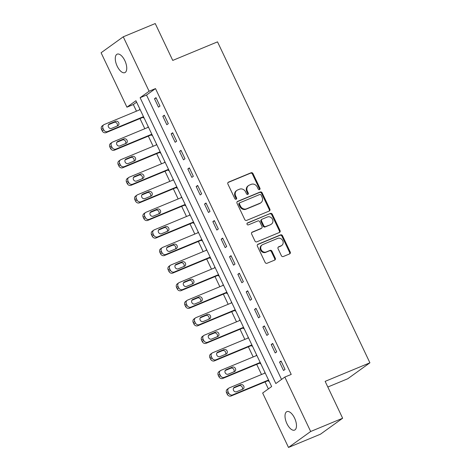 <?xml version="1.0" encoding="UTF-8"?>
<svg xmlns="http://www.w3.org/2000/svg" width="471" height="471" viewBox="0 0 471 471"><rect width="100%" height="100%" fill="white"/><g stroke="black" fill="none" stroke-linecap="round" stroke-linejoin="round"><path stroke-width="0.71" d="M259.545 189.601A1.072 0.948 54.3 0 0 259.963 188.27L253.009 173.622A1.531 1.354 54.3 0 0 251.096 172.763L228.494 182.136A1.531 1.354 54.3 0 0 227.893 184.037L234.852 198.685A1.072 0.948 54.3 0 0 236.607 197.955L235.706 196.06A4.904 4.321 54.3 0 1 236.86 190.414A4.904 4.321 54.3 0 1 237.631 189.984L239.515 189.201A4.904 4.321 54.3 0 1 245.626 191.944L246.527 193.84A1.072 0.948 54.3 0 0 248.288 193.116L247.387 191.22A4.904 4.321 54.3 0 1 248.535 185.568A4.904 4.321 54.3 0 1 249.306 185.138L251.19 184.361A4.904 4.321 54.3 0 1 257.301 187.105L258.202 189.001A1.072 0.948 54.3 0 0 259.545 189.601M259.362 189.654A1.072 0.948 54.3 0 0 259.362 188.7L252.409 174.052A1.531 1.354 54.3 0 0 250.495 173.198L227.993 182.524M236.006 199.339A1.072 0.948 54.3 0 0 236.006 198.385L235.111 196.489L235.706 196.06M247.681 194.494A1.072 0.948 54.3 0 0 247.687 193.546L246.786 191.65L247.387 191.22M286.91 423.623A9.997 4.628 67.5 0 1 286.916 411.625A9.997 4.628 67.5 0 1 294.581 418.101A9.997 4.628 67.5 0 1 294.575 430.1A9.997 4.628 67.5 0 1 286.91 423.623M117.173 66.158A9.997 4.628 67.5 0 1 117.179 54.159A9.997 4.628 67.5 0 1 124.844 60.635A9.997 4.628 67.5 0 1 124.839 72.634A9.997 4.628 67.5 0 1 117.173 66.158M281.37 255.671A1.531 1.354 54.3 0 0 283.283 256.53L289.624 253.898A1.531 1.354 54.3 0 0 290.224 252.003L282.5 235.735A1.531 1.354 54.3 0 0 280.586 234.876L257.99 244.243A1.531 1.354 54.3 0 0 257.384 246.145L265.114 262.412A1.531 1.354 54.3 0 0 267.022 263.271L274.681 260.098A1.531 1.354 54.3 0 0 275.282 258.196L271.973 251.237A1.531 1.354 54.3 0 0 270.066 250.378L266.268 251.95A4.104 3.615 54.3 0 1 261.352 250.024A4.104 3.615 54.3 0 1 262.117 244.932A4.104 3.615 54.3 0 1 262.765 244.573L277.643 238.408A4.104 3.615 54.3 0 1 282.559 240.334A4.104 3.615 54.3 0 1 281.793 245.42A4.104 3.615 54.3 0 1 281.146 245.78L278.667 246.81A1.531 1.354 54.3 0 0 278.067 248.712L281.37 255.671M123.255 36.809L155.236 23.55L172.745 60.418L217.514 41.86L369.912 362.805L325.137 381.369L342.647 418.236L310.666 431.495L288.499 447.45L262.653 393.02L271.643 386.556L135.919 100.723L126.934 107.194L101.088 52.764L123.255 36.809L149.101 91.239L140.117 97.703L275.835 383.535L284.825 377.071L310.666 431.495M284.825 377.071L291.219 374.416L155.495 88.583L149.101 91.239M269.265 211.026A1.531 1.354 54.3 0 0 269.865 209.124L262.141 192.857A1.531 1.354 54.3 0 0 260.228 191.997L237.625 201.37A1.531 1.354 54.3 0 0 237.025 203.266L244.749 219.539A1.531 1.354 54.3 0 0 246.663 220.393L269.265 211.026M272.32 214.293L280.045 230.56A1.531 1.354 54.3 0 1 279.444 232.462L256.842 241.835A1.531 1.354 54.3 0 1 254.929 240.975L251.626 234.01A1.531 1.354 54.3 0 1 252.226 232.115L261.393 228.311A1.531 1.354 54.3 0 0 261.994 226.416L259.798 221.794A1.531 1.354 54.3 0 0 257.89 220.934L248.347 224.891A1.072 0.948 54.3 0 1 247.434 222.966L270.407 213.434A1.531 1.354 54.3 0 1 272.32 214.293L271.72 214.723L279.444 230.996L280.045 230.56M155.495 88.583L146.51 95.054L281.54 379.432M154.488 98.733L158.492 107.158L159.987 106.081L155.983 97.656L154.488 98.733L156.166 98.039M162.825 116.29L166.828 124.721L168.324 123.643L164.32 115.212L162.825 116.29L164.503 115.595M171.161 133.846L175.165 142.277L176.66 141.2L172.657 132.769L171.161 133.846L172.839 133.152M179.498 151.403L183.502 159.834L184.997 158.756L180.994 150.326L179.498 151.403L181.176 150.708M187.835 168.965L191.838 177.39L193.334 176.313L189.33 167.882L187.835 168.965L189.513 168.265M196.171 186.522L200.175 194.947L201.67 193.869L197.667 185.444L196.171 186.522L197.849 185.821M204.508 204.078L208.512 212.503L210.007 211.426L206.004 203.001L204.508 204.078L206.186 203.384M212.845 221.635L216.848 230.06L218.344 228.983L214.34 220.558L212.845 221.635L214.523 220.94M221.182 239.191L225.185 247.616L226.681 246.539L222.677 238.114L221.182 239.191L222.86 238.497M229.518 256.748L233.522 265.179L235.017 264.096L231.014 255.671L229.518 256.748L231.196 256.053M237.855 274.305L241.858 282.735L243.354 281.658L239.35 273.227L237.855 274.305L239.533 273.61M246.192 291.861L250.195 300.292L251.691 299.215L247.687 290.784L246.192 291.861L247.87 291.166M254.528 309.423L258.532 317.848L260.027 316.771L256.024 308.34L254.528 309.423L256.206 308.723M262.865 326.98L266.869 335.405L268.364 334.328L264.366 325.903L262.865 326.98L264.543 326.279M271.202 344.537L275.205 352.962L276.701 351.884L272.703 343.459L271.202 344.537L272.88 343.842M279.538 362.093L283.542 370.518L285.037 369.441L281.04 361.016L279.538 362.093L281.216 361.398M136.608 102.178L133.328 104.538L136.472 111.156M139.987 118.562L144.809 128.713M148.324 136.119L153.146 146.269M156.66 153.676L161.482 163.831M164.997 171.232L169.819 181.388M173.334 188.789L178.156 198.945M181.671 206.345L186.492 216.501M190.007 223.908L194.829 234.058M198.344 241.464L203.166 251.614M206.681 259.021L211.503 269.171M215.017 276.577L219.839 286.727M223.354 294.134L228.176 304.284M231.691 311.69L236.513 321.846M240.027 329.247L244.849 339.403M248.364 346.803L253.186 356.959M256.701 364.366L261.523 374.516M265.038 381.922L268.364 388.916M139.946 109.201L139.663 109.831M143.178 117.238L143.514 117.938L143.949 117.626M148.283 126.758L148 127.394M151.515 134.794L151.85 135.501L152.286 135.183M156.619 144.314L156.337 144.95M159.852 152.351L160.187 153.057L160.623 152.739M164.956 161.871L164.673 162.507M168.188 169.913L168.524 170.614L168.959 170.302M173.293 179.427L173.01 180.063M176.525 187.47L176.86 188.17L177.296 187.858M181.629 196.984L181.347 197.62M184.862 205.026L185.197 205.727L185.633 205.415M189.966 214.546L189.683 215.176M193.198 222.583L193.534 223.283L193.97 222.971M198.303 232.103L198.02 232.733M201.535 240.139L201.871 240.84L202.306 240.528M206.639 249.659L206.357 250.289M209.872 257.696L210.207 258.396L210.643 258.084M214.976 267.216L214.694 267.852M218.208 275.252L218.544 275.959L218.98 275.641M223.313 284.772L223.03 285.408M226.545 292.809L226.881 293.515L227.316 293.197M231.65 302.329L231.367 302.965M234.882 310.371L235.217 311.072L235.653 310.76M239.986 319.886L239.704 320.521M243.219 327.928L243.554 328.628L243.99 328.316M248.323 337.442L248.04 338.078M251.555 345.484L251.891 346.185L252.326 345.873M256.66 354.999L256.377 355.634M259.892 363.041L260.228 363.742L260.663 363.429M264.996 372.561L264.714 373.191M268.229 380.597L268.564 381.298L269 380.986M327.822 387.015L347.745 378.761L369.912 362.805M342.647 418.236L320.48 434.191L288.499 447.45M133.328 104.538L126.934 107.194M146.51 95.054L140.117 97.703M139.51 109.513L139.999 109.313M147.847 127.07L148.336 126.87M156.184 144.626L156.672 144.426M164.52 162.183L165.009 161.983M172.857 179.745L173.346 179.539M181.194 197.302L181.682 197.096M189.53 214.858L190.019 214.652M197.867 232.415L198.356 232.215M206.204 249.971L206.692 249.771M214.54 267.528L215.029 267.328M222.877 285.085L223.366 284.884M231.214 302.641L231.703 302.441M239.551 320.198L240.039 319.997M247.887 337.76L248.376 337.554M256.224 355.317L256.713 355.11M264.561 372.873L265.049 372.667M248.535 185.568L247.94 185.998A4.904 4.321 54.3 0 0 246.786 191.65M236.86 190.414L236.259 190.843A4.904 4.321 54.3 0 0 235.111 196.489M269.165 211.067A1.531 1.354 54.3 0 0 269.265 209.554L261.54 193.287A1.531 1.354 54.3 0 0 259.627 192.427L237.125 201.759M261.099 195.1A1.072 0.948 54.3 0 0 259.762 194.499L239.927 202.724A1.072 0.948 54.3 0 0 239.504 204.055L240.451 206.057A4.904 4.321 54.3 0 0 246.569 208.8L260.127 203.178A4.904 4.321 54.3 0 0 260.899 202.748A4.904 4.321 54.3 0 0 262.053 197.102L261.099 195.1M239.327 203.16A1.072 0.948 54.3 0 0 238.903 204.485L239.504 204.055M260.899 202.748L260.298 203.178A4.904 4.321 54.3 0 1 259.527 203.607L245.968 209.23A4.904 4.321 54.3 0 1 239.857 206.486L238.903 204.485M279.344 232.503A1.531 1.354 54.3 0 0 279.444 230.996M251.726 232.503L260.793 228.747A1.531 1.354 54.3 0 0 261.034 228.612L261.635 228.176M247.028 223.313L270.407 213.434M270.902 224.367A4.104 3.615 54.3 0 0 271.549 224.008A4.104 3.615 54.3 0 0 272.315 218.921A4.104 3.615 54.3 0 0 267.398 216.996L262.159 219.168A1.531 1.354 54.3 0 0 261.558 221.064L263.754 225.686A1.531 1.354 54.3 0 0 265.662 226.545L270.307 224.802A4.104 3.615 54.3 0 0 270.949 224.443L271.549 224.008M261.917 219.303L261.317 219.733A1.531 1.354 54.3 0 0 260.958 221.5L261.558 221.064M270.307 224.802L265.061 226.975A1.531 1.354 54.3 0 1 263.154 226.115L260.958 221.5M271.72 214.723A1.531 1.354 54.3 0 0 269.812 213.869M281.793 245.42L281.193 245.856A4.104 3.615 54.3 0 1 280.545 246.215L278.167 247.198M262.117 244.932L261.523 245.367A4.104 3.615 54.3 0 0 260.751 250.454A4.104 3.615 54.3 0 0 265.668 252.379L266.268 251.95M274.581 260.139A1.531 1.354 54.3 0 0 274.681 258.626L271.378 251.667A1.531 1.354 54.3 0 0 269.465 250.808L265.668 252.379M289.524 253.94A1.531 1.354 54.3 0 0 289.624 252.432L281.899 236.165A1.531 1.354 54.3 0 0 279.992 235.306L257.484 244.637M143.484 116.655L107.576 131.544A3.126 2.755 54.3 0 1 103.685 129.796L103.019 128.389A3.126 2.755 54.3 0 1 103.755 124.791A3.126 2.755 54.3 0 1 104.244 124.521L140.152 109.631M143.667 117.038L106.081 132.622A3.126 2.755 -125.7 0 1 102.189 130.873L101.524 129.466A3.126 2.755 -125.7 0 1 102.254 125.869L103.755 124.791M117.185 126.045A2.502 2.202 54.3 0 0 116.808 123.184A2.502 2.202 54.3 0 0 114.094 122.407L108.489 124.727M111.586 128.371L117.726 125.822A2.502 2.202 54.3 0 0 118.115 125.604A2.502 2.202 54.3 0 0 118.586 122.501A2.502 2.202 54.3 0 0 115.589 121.33L109.449 123.873A2.502 2.202 54.3 0 0 109.054 124.091A2.502 2.202 54.3 0 0 108.589 127.194A2.502 2.202 54.3 0 0 111.586 128.371M151.821 134.211L115.913 149.101A3.126 2.755 54.3 0 1 112.021 147.352L111.356 145.945A3.126 2.755 54.3 0 1 112.092 142.348A3.126 2.755 54.3 0 1 112.581 142.077L148.489 127.188M152.003 134.594L114.418 150.178A3.126 2.755 -125.7 0 1 110.526 148.43L109.861 147.023A3.126 2.755 -125.7 0 1 110.591 143.425L112.092 142.348M125.521 143.602A2.502 2.202 54.3 0 0 125.145 140.741A2.502 2.202 54.3 0 0 122.431 139.964L116.826 142.283M119.922 145.928L126.063 143.378A2.502 2.202 54.3 0 0 126.452 143.16A2.502 2.202 54.3 0 0 126.923 140.058A2.502 2.202 54.3 0 0 123.926 138.886L117.785 141.43A2.502 2.202 54.3 0 0 117.391 141.647A2.502 2.202 54.3 0 0 116.926 144.75A2.502 2.202 54.3 0 0 119.922 145.928M160.158 151.768L124.256 166.657A3.126 2.755 54.3 0 1 120.358 164.909L119.693 163.502A3.126 2.755 54.3 0 1 120.429 159.905A3.126 2.755 54.3 0 1 120.917 159.634L156.825 144.744M160.34 152.151L122.754 167.735A3.126 2.755 -125.7 0 1 118.863 165.986L118.197 164.579A3.126 2.755 -125.7 0 1 118.927 160.982L120.429 159.905M133.858 161.159A2.502 2.202 54.3 0 0 133.481 158.303A2.502 2.202 54.3 0 0 130.767 157.52L125.162 159.846M128.259 163.484L134.4 160.935A2.502 2.202 54.3 0 0 134.788 160.717A2.502 2.202 54.3 0 0 135.259 157.614A2.502 2.202 54.3 0 0 132.263 156.443L126.122 158.986A2.502 2.202 54.3 0 0 125.733 159.204A2.502 2.202 54.3 0 0 125.262 162.307A2.502 2.202 54.3 0 0 128.259 163.484M168.494 169.325L132.592 184.214A3.126 2.755 54.3 0 1 128.695 182.465L128.03 181.058A3.126 2.755 54.3 0 1 128.766 177.461A3.126 2.755 54.3 0 1 129.254 177.19L165.162 162.301M168.677 169.707L131.091 185.291A3.126 2.755 -125.7 0 1 127.199 183.543L126.534 182.136A3.126 2.755 -125.7 0 1 127.264 178.544L128.766 177.461M142.195 178.715A2.502 2.202 54.3 0 0 141.818 175.86A2.502 2.202 54.3 0 0 139.104 175.077L133.499 177.402M136.596 181.041L142.737 178.491A2.502 2.202 54.3 0 0 143.125 178.274A2.502 2.202 54.3 0 0 143.596 175.171A2.502 2.202 54.3 0 0 140.599 173.999L134.459 176.543A2.502 2.202 54.3 0 0 134.07 176.766A2.502 2.202 54.3 0 0 133.599 179.863A2.502 2.202 54.3 0 0 136.596 181.041M176.831 186.881L140.929 201.771A3.126 2.755 54.3 0 1 137.032 200.022L136.366 198.615A3.126 2.755 54.3 0 1 137.102 195.023A3.126 2.755 54.3 0 1 137.591 194.747L173.499 179.863M177.014 187.264L139.428 202.848A3.126 2.755 -125.7 0 1 135.536 201.099L134.871 199.698A3.126 2.755 -125.7 0 1 135.601 196.101L137.102 195.023M150.532 196.272A2.502 2.202 54.3 0 0 150.155 193.416A2.502 2.202 54.3 0 0 147.441 192.633L141.836 194.959M144.933 198.597L151.073 196.054A2.502 2.202 54.3 0 0 151.462 195.83A2.502 2.202 54.3 0 0 151.933 192.733A2.502 2.202 54.3 0 0 148.936 191.556L142.795 194.105A2.502 2.202 54.3 0 0 142.407 194.323A2.502 2.202 54.3 0 0 141.936 197.426A2.502 2.202 54.3 0 0 144.933 198.597M185.168 204.443L149.266 219.327A3.126 2.755 54.3 0 1 145.368 217.578L144.703 216.177A3.126 2.755 54.3 0 1 145.439 212.58A3.126 2.755 54.3 0 1 145.928 212.303L181.835 197.42M185.35 204.82L147.764 220.404A3.126 2.755 -125.7 0 1 143.873 218.656L143.208 217.255A3.126 2.755 -125.7 0 1 143.938 213.657L145.439 212.58M158.868 213.834A2.502 2.202 54.3 0 0 158.492 210.973A2.502 2.202 54.3 0 0 155.777 210.19L150.172 212.515M153.269 216.154L159.41 213.61A2.502 2.202 54.3 0 0 159.799 213.392A2.502 2.202 54.3 0 0 160.27 210.29A2.502 2.202 54.3 0 0 157.273 209.112L151.132 211.662A2.502 2.202 54.3 0 0 150.744 211.879A2.502 2.202 54.3 0 0 150.273 214.982A2.502 2.202 54.3 0 0 153.269 216.154M193.504 222L157.602 236.884A3.126 2.755 54.3 0 1 153.705 235.135L153.04 233.734A3.126 2.755 54.3 0 1 153.776 230.136A3.126 2.755 54.3 0 1 154.264 229.86L190.172 214.976M193.687 222.383L156.101 237.961A3.126 2.755 -125.7 0 1 152.21 236.212L151.544 234.811A3.126 2.755 -125.7 0 1 152.274 231.214L153.776 230.136M167.205 231.391A2.502 2.202 54.3 0 0 166.828 228.529A2.502 2.202 54.3 0 0 164.114 227.746L158.509 230.072M161.606 233.71L167.747 231.167A2.502 2.202 54.3 0 0 168.135 230.949A2.502 2.202 54.3 0 0 168.606 227.846A2.502 2.202 54.3 0 0 165.609 226.669L159.469 229.218A2.502 2.202 54.3 0 0 159.08 229.436A2.502 2.202 54.3 0 0 158.609 232.539A2.502 2.202 54.3 0 0 161.606 233.71M201.841 239.556L165.939 254.44A3.126 2.755 54.3 0 1 162.042 252.691L161.376 251.29A3.126 2.755 54.3 0 1 162.112 247.693A3.126 2.755 54.3 0 1 162.601 247.422L198.509 232.533M202.024 239.939L164.438 255.517A3.126 2.755 -125.7 0 1 160.546 253.769L159.881 252.368A3.126 2.755 -125.7 0 1 160.611 248.77L162.112 247.693M175.542 248.947A2.502 2.202 54.3 0 0 175.165 246.086A2.502 2.202 54.3 0 0 172.451 245.309L166.846 247.628M169.943 251.267L176.083 248.723A2.502 2.202 54.3 0 0 176.472 248.505A2.502 2.202 54.3 0 0 176.943 245.403A2.502 2.202 54.3 0 0 173.946 244.231L167.806 246.775A2.502 2.202 54.3 0 0 167.417 246.992A2.502 2.202 54.3 0 0 166.946 250.095A2.502 2.202 54.3 0 0 169.943 251.267M210.178 257.113L174.276 271.997A3.126 2.755 54.3 0 1 170.378 270.254L169.713 268.847A3.126 2.755 54.3 0 1 170.449 265.25A3.126 2.755 54.3 0 1 170.938 264.979L206.846 250.089M210.36 257.496L172.775 273.08A3.126 2.755 -125.7 0 1 168.883 271.331L168.218 269.924A3.126 2.755 -125.7 0 1 168.948 266.327L170.449 265.25M183.878 266.504A2.502 2.202 54.3 0 0 183.502 263.642A2.502 2.202 54.3 0 0 180.787 262.865L175.183 265.185M178.279 268.823L184.42 266.28A2.502 2.202 54.3 0 0 184.809 266.062A2.502 2.202 54.3 0 0 185.28 262.959A2.502 2.202 54.3 0 0 182.283 261.788L176.142 264.331A2.502 2.202 54.3 0 0 175.754 264.549A2.502 2.202 54.3 0 0 175.283 267.652A2.502 2.202 54.3 0 0 178.279 268.823M218.515 274.67L182.613 289.559A3.126 2.755 54.3 0 1 178.721 287.81L178.05 286.403A3.126 2.755 54.3 0 1 178.786 282.806A3.126 2.755 54.3 0 1 179.274 282.535L215.182 267.646M218.697 275.052L181.111 290.636A3.126 2.755 -125.7 0 1 177.22 288.888L176.554 287.481A3.126 2.755 -125.7 0 1 177.284 283.883L178.786 282.806M192.215 284.06A2.502 2.202 54.3 0 0 191.838 281.199A2.502 2.202 54.3 0 0 189.124 280.422L183.519 282.741M186.616 286.386L192.757 283.836A2.502 2.202 54.3 0 0 193.145 283.619A2.502 2.202 54.3 0 0 193.616 280.516A2.502 2.202 54.3 0 0 190.62 279.344L184.479 281.888A2.502 2.202 54.3 0 0 184.09 282.105A2.502 2.202 54.3 0 0 183.619 285.208A2.502 2.202 54.3 0 0 186.616 286.386M226.851 292.226L190.949 307.116A3.126 2.755 54.3 0 1 187.058 305.367L186.386 303.96A3.126 2.755 54.3 0 1 187.122 300.363A3.126 2.755 54.3 0 1 187.611 300.092L223.519 285.202M227.034 292.609L189.448 308.193A3.126 2.755 -125.7 0 1 185.556 306.444L184.891 305.037A3.126 2.755 -125.7 0 1 185.621 301.44L187.122 300.363M200.552 301.617A2.502 2.202 54.3 0 0 200.175 298.761A2.502 2.202 54.3 0 0 197.461 297.978L191.856 300.304M194.953 303.942L201.093 301.393A2.502 2.202 54.3 0 0 201.482 301.175A2.502 2.202 54.3 0 0 201.953 298.072A2.502 2.202 54.3 0 0 198.956 296.901L192.816 299.444A2.502 2.202 54.3 0 0 192.427 299.662A2.502 2.202 54.3 0 0 191.956 302.765A2.502 2.202 54.3 0 0 194.953 303.942M235.188 309.783L199.286 324.672A3.126 2.755 54.3 0 1 195.394 322.923L194.723 321.516A3.126 2.755 54.3 0 1 195.459 317.919A3.126 2.755 54.3 0 1 195.948 317.648L231.856 302.759M235.37 310.165L197.785 325.749A3.126 2.755 -125.7 0 1 193.893 324.001L193.228 322.594A3.126 2.755 -125.7 0 1 193.958 319.002L195.459 317.919M208.888 319.173A2.502 2.202 54.3 0 0 208.512 316.318A2.502 2.202 54.3 0 0 205.798 315.535L200.193 317.86M203.289 321.499L209.43 318.949A2.502 2.202 54.3 0 0 209.819 318.732A2.502 2.202 54.3 0 0 210.29 315.629A2.502 2.202 54.3 0 0 207.293 314.457L201.152 317.001A2.502 2.202 54.3 0 0 200.764 317.224A2.502 2.202 54.3 0 0 200.293 320.321A2.502 2.202 54.3 0 0 203.289 321.499M243.525 327.339L207.623 342.229A3.126 2.755 54.3 0 1 203.731 340.48L203.06 339.073A3.126 2.755 54.3 0 1 203.796 335.482A3.126 2.755 54.3 0 1 204.284 335.205L240.192 320.321M243.707 327.722L206.121 343.306A3.126 2.755 -125.7 0 1 202.23 341.557L201.564 340.156A3.126 2.755 -125.7 0 1 202.294 336.559L203.796 335.482M217.225 336.73A2.502 2.202 54.3 0 0 216.848 333.874A2.502 2.202 54.3 0 0 214.134 333.091L208.529 335.417M211.626 339.055L217.767 336.512A2.502 2.202 54.3 0 0 218.161 336.288A2.502 2.202 54.3 0 0 218.626 333.191A2.502 2.202 54.3 0 0 215.63 332.014L209.489 334.563A2.502 2.202 54.3 0 0 209.1 334.781A2.502 2.202 54.3 0 0 208.629 337.884A2.502 2.202 54.3 0 0 211.626 339.055M251.861 344.902L215.959 359.785A3.126 2.755 54.3 0 1 212.068 358.037L211.397 356.635A3.126 2.755 54.3 0 1 212.133 353.038A3.126 2.755 54.3 0 1 212.621 352.761L248.529 337.878M252.044 345.278L214.458 360.863A3.126 2.755 -125.7 0 1 210.566 359.114L209.901 357.713A3.126 2.755 -125.7 0 1 210.631 354.115L212.133 353.038M225.562 354.292A2.502 2.202 54.3 0 0 225.185 351.431A2.502 2.202 54.3 0 0 222.471 350.648L216.866 352.973M219.963 356.612L226.104 354.068A2.502 2.202 54.3 0 0 226.498 353.851A2.502 2.202 54.3 0 0 226.963 350.748A2.502 2.202 54.3 0 0 223.966 349.57L217.826 352.12A2.502 2.202 54.3 0 0 217.437 352.337A2.502 2.202 54.3 0 0 216.966 355.44A2.502 2.202 54.3 0 0 219.963 356.612M260.198 362.458L224.296 377.342A3.126 2.755 54.3 0 1 220.404 375.593L219.733 374.192A3.126 2.755 54.3 0 1 220.469 370.595A3.126 2.755 54.3 0 1 220.958 370.318L256.866 355.434M260.381 362.835L222.795 378.419A3.126 2.755 -125.7 0 1 218.903 376.67L218.238 375.269A3.126 2.755 -125.7 0 1 218.968 371.672L220.469 370.595M233.899 371.849A2.502 2.202 54.3 0 0 233.522 368.987A2.502 2.202 54.3 0 0 230.808 368.204L225.203 370.53M228.3 374.168L234.44 371.625A2.502 2.202 54.3 0 0 234.835 371.407A2.502 2.202 54.3 0 0 235.3 368.304A2.502 2.202 54.3 0 0 232.303 367.127L226.162 369.676A2.502 2.202 54.3 0 0 225.774 369.894A2.502 2.202 54.3 0 0 225.303 372.997A2.502 2.202 54.3 0 0 228.3 374.168M268.535 380.015L232.633 394.898A3.126 2.755 54.3 0 1 228.741 393.15L228.07 391.748A3.126 2.755 54.3 0 1 228.806 388.151A3.126 2.755 54.3 0 1 229.295 387.874L265.202 372.991M268.717 380.397L231.131 395.976A3.126 2.755 -125.7 0 1 227.24 394.227L226.575 392.826A3.126 2.755 -125.7 0 1 227.305 389.229L228.806 388.151M242.235 389.405A2.502 2.202 54.3 0 0 241.858 386.544A2.502 2.202 54.3 0 0 239.144 385.767L233.539 388.086M236.636 391.725L242.777 389.181A2.502 2.202 54.3 0 0 243.171 388.964A2.502 2.202 54.3 0 0 243.637 385.861A2.502 2.202 54.3 0 0 240.64 384.683L234.499 387.233A2.502 2.202 54.3 0 0 234.111 387.45A2.502 2.202 54.3 0 0 233.64 390.553A2.502 2.202 54.3 0 0 236.636 391.725M259.362 188.7L259.963 188.27M236.006 198.385L236.607 197.955M247.687 193.546L248.288 193.116M228.052 182.454L228.494 182.136M250.495 173.198L251.096 172.763M252.409 174.052L253.009 173.622M237.184 201.688L237.625 201.37M259.627 192.427L260.228 191.997M261.54 193.287L262.141 192.857M269.265 209.554L269.865 209.124M239.857 206.486L240.451 206.057M245.968 209.23L246.569 208.8M259.527 203.607L260.127 203.178M251.779 232.433L252.226 232.115M260.793 228.747L261.393 228.311M247.122 223.189L247.434 222.966M263.154 226.115L263.754 225.686M265.061 226.975L265.662 226.545M278.22 247.128L278.667 246.81M280.545 246.215L281.146 245.78M269.465 250.808L270.066 250.378M271.378 251.667L271.973 251.237M274.681 258.626L275.282 258.196M257.543 244.567L257.99 244.243M279.992 235.306L280.586 234.876M281.899 236.165L282.5 235.735M289.624 252.432L290.224 252.003M107.576 131.544L106.081 132.622M103.019 128.389L101.524 129.466M103.685 129.796L102.189 130.873M108.724 124.397L109.449 123.873M114.094 122.407L115.589 121.33M115.913 149.101L114.418 150.178M111.356 145.945L109.861 147.023M112.021 147.352L110.526 148.43M117.061 141.954L117.785 141.43M122.431 139.964L123.926 138.886M124.256 166.657L122.754 167.735M119.693 163.502L118.197 164.579M120.358 164.909L118.863 165.986M125.398 159.51L126.122 158.986M130.767 157.52L132.263 156.443M132.592 184.214L131.091 185.291M128.03 181.058L126.534 182.136M128.695 182.465L127.199 183.543M133.735 177.067L134.459 176.543M139.104 175.077L140.599 173.999M140.929 201.771L139.428 202.848M136.366 198.615L134.871 199.698M137.032 200.022L135.536 201.099M142.071 194.623L142.795 194.105M147.441 192.633L148.936 191.556M149.266 219.327L147.764 220.404M144.703 216.177L143.208 217.255M145.368 217.578L143.873 218.656M150.408 212.18L151.132 211.662M155.777 210.19L157.273 209.112M157.602 236.884L156.101 237.961M153.04 233.734L151.544 234.811M153.705 235.135L152.21 236.212M158.745 229.736L159.469 229.218M164.114 227.746L165.609 226.669M165.939 254.44L164.438 255.517M161.376 251.29L159.881 252.368M162.042 252.691L160.546 253.769M167.081 247.299L167.806 246.775M172.451 245.309L173.946 244.231M174.276 271.997L172.775 273.08M169.713 268.847L168.218 269.924M170.378 270.254L168.883 271.331M175.418 264.855L176.142 264.331M180.787 262.865L182.283 261.788M182.613 289.559L181.111 290.636M178.05 286.403L176.554 287.481M178.721 287.81L177.22 288.888M183.755 282.412L184.479 281.888M189.124 280.422L190.62 279.344M190.949 307.116L189.448 308.193M186.386 303.96L184.891 305.037M187.058 305.367L185.556 306.444M192.091 299.968L192.816 299.444M197.461 297.978L198.956 296.901M199.286 324.672L197.785 325.749M194.723 321.516L193.228 322.594M195.394 322.923L193.893 324.001M200.428 317.525L201.152 317.001M205.798 315.535L207.293 314.457M207.623 342.229L206.121 343.306M203.06 339.073L201.564 340.156M203.731 340.48L202.23 341.557M208.765 335.081L209.489 334.563M214.134 333.091L215.63 332.014M215.959 359.785L214.458 360.863M211.397 356.635L209.901 357.713M212.068 358.037L210.566 359.114M217.102 352.638L217.826 352.12M222.471 350.648L223.966 349.57M224.296 377.342L222.795 378.419M219.733 374.192L218.238 375.269M220.404 375.593L218.903 376.67M225.438 370.194L226.162 369.676M230.808 368.204L232.303 367.127M232.633 394.898L231.131 395.976M228.07 391.748L226.575 392.826M228.741 393.15L227.24 394.227M233.775 387.757L234.499 387.233M239.144 385.767L240.64 384.683M239.156 203.254L239.757 202.818"/></g></svg>
